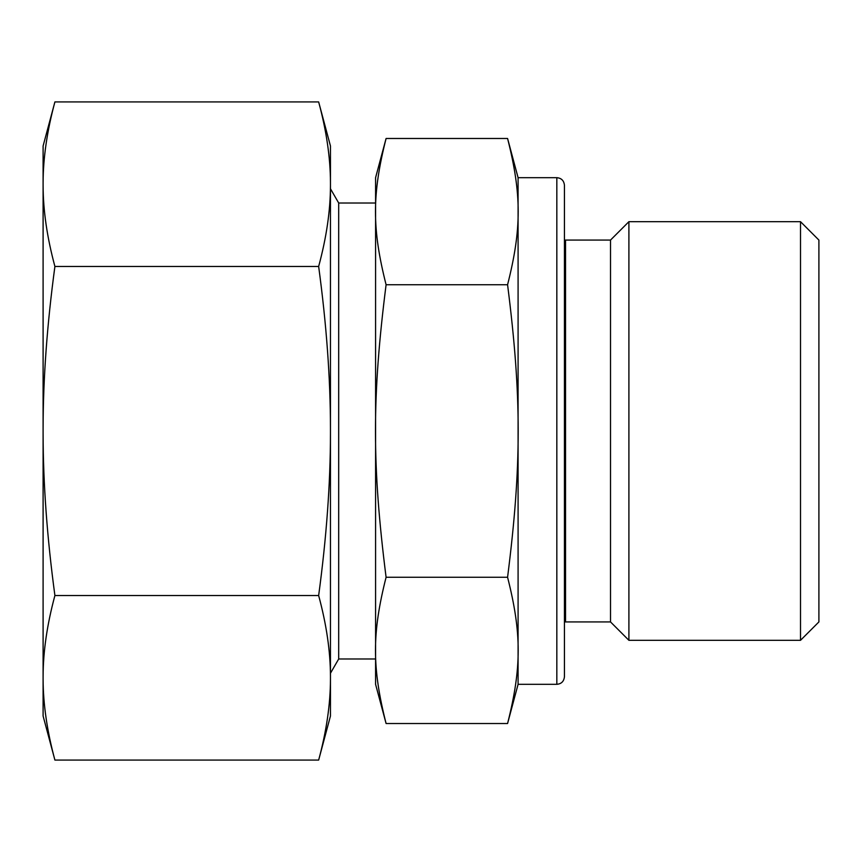 <?xml version="1.0" encoding="UTF-8"?>
<svg xmlns="http://www.w3.org/2000/svg" width="862" height="862" viewBox="0 0 862 862"><rect width="100%" height="100%" fill="white"/><g stroke="black" fill="none" stroke-linecap="round" stroke-linejoin="round"><path stroke-width="1.29" d="M43.1 679.267L43.1 715.999L54.909 760.079C47.098 731.17 43.165 704.232 43.1 679.267L43.1 676.347C43.165 651.381 47.098 624.444 54.909 595.534C47.098 537.726 43.165 483.851 43.1 433.931L43.1 428.069C43.165 378.149 47.098 324.274 54.909 266.466C47.098 237.556 43.165 210.619 43.1 185.653L43.1 146.001L54.909 101.921L318.649 101.921C326.472 130.83 330.405 157.768 330.458 182.733L330.458 146.001L318.649 101.921M43.1 182.733C43.165 157.768 47.098 130.83 54.909 101.921M628.904 640.315L800.507 640.315L818.9 621.922L818.9 240.078L800.507 221.685L628.904 221.685L628.904 640.315L610.511 621.922L610.511 240.078L628.904 221.685M800.507 640.315L800.507 221.685M610.511 621.922L565.547 621.922L565.547 240.078L610.511 240.078M518.084 177.68L556.83 177.68C561.41 178.089 563.942 180.621 564.438 185.276L564.438 676.724C563.942 681.379 561.41 683.911 556.83 684.32L518.084 684.32L518.084 177.68L507.578 138.48C521.725 194.403 521.725 228.807 507.578 284.74C521.725 396.595 521.725 465.405 507.578 577.26C521.725 633.193 521.725 667.597 507.578 723.52L518.084 684.32M375.584 177.68L386.09 138.48C371.942 194.403 371.942 228.807 386.09 284.74C371.942 396.595 371.942 465.405 386.09 577.26C371.942 633.193 371.942 667.597 386.09 723.52L375.584 684.32L375.584 177.68M375.584 658.988L338.691 658.988L338.691 203.012L375.584 203.012M338.691 203.012L330.458 188.756M330.458 673.244L338.691 658.988M318.649 760.079L330.458 715.999L330.458 679.267C330.405 704.232 326.472 731.17 318.649 760.079L54.909 760.079M54.909 595.534L318.649 595.534C326.472 624.444 330.405 651.381 330.458 676.347L330.458 679.267M54.909 266.466L318.649 266.466C326.472 324.274 330.405 378.149 330.458 428.069L330.458 433.931C330.405 483.851 326.472 537.726 318.649 595.534M330.458 182.733L330.458 185.653C330.405 210.619 326.472 237.556 318.649 266.466M43.1 676.347L43.1 433.931M43.1 428.069L43.1 185.653M330.458 428.069L330.458 185.653M330.458 676.347L330.458 433.931M507.578 577.26L386.09 577.26M507.578 723.52L386.09 723.52M507.578 138.48L386.09 138.48M507.578 284.74L386.09 284.74M556.83 684.32L556.83 177.68M565.547 240.078L564.438 240.002M565.547 621.922L564.438 621.998"/></g></svg>
